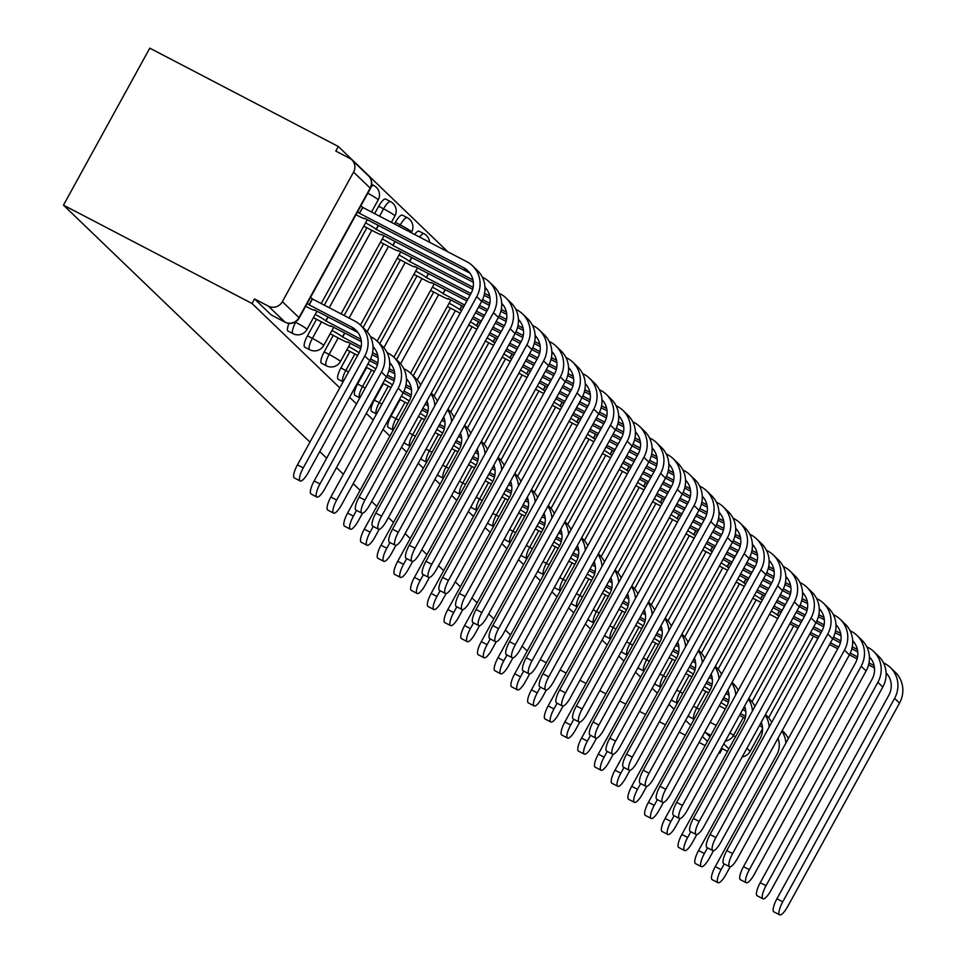 <?xml version="1.0" encoding="UTF-8"?>
<svg xmlns="http://www.w3.org/2000/svg" width="963" height="963" viewBox="0 0 963 963"><rect width="100%" height="100%" fill="white"/><g stroke="black" fill="none" stroke-linecap="round" stroke-linejoin="round"><path stroke-width="1.44" d="M688.557 715.076A10.473 2.865 117.5 0 0 688.99 716.604A10.473 2.865 117.5 0 0 689.183 716.749A10.473 2.865 117.5 0 0 689.4 716.821M671.837 699.006A10.473 2.865 117.5 0 0 672.282 700.534A10.473 2.865 117.5 0 0 672.463 700.679A10.473 2.865 117.5 0 0 672.68 700.751M655.129 682.936A10.473 2.865 117.5 0 0 655.562 684.464A10.473 2.865 117.5 0 0 655.755 684.609A10.473 2.865 117.5 0 0 655.972 684.681M638.409 666.865A10.473 2.865 117.5 0 0 638.854 668.406A10.473 2.865 117.5 0 0 639.035 668.539A10.473 2.865 117.5 0 0 639.251 668.611M621.701 650.795A10.473 2.865 117.5 0 0 622.134 652.336A10.473 2.865 117.5 0 0 622.327 652.469A10.473 2.865 117.5 0 0 622.543 652.541M604.981 634.725A10.473 2.865 117.5 0 0 605.426 636.266A10.473 2.865 117.5 0 0 605.607 636.399A10.473 2.865 117.5 0 0 605.823 636.471M588.273 618.655A10.473 2.865 117.5 0 0 588.706 620.196A10.473 2.865 117.5 0 0 588.899 620.328A10.473 2.865 117.5 0 0 589.115 620.401M571.553 602.585A10.473 2.865 117.5 0 0 571.998 604.126A10.473 2.865 117.5 0 0 572.178 604.258A10.473 2.865 117.5 0 0 572.395 604.331M554.844 586.515A10.473 2.865 117.5 0 0 555.278 588.056A10.473 2.865 117.5 0 0 555.47 588.188A10.473 2.865 117.5 0 0 555.687 588.261M538.124 570.445A10.473 2.865 117.5 0 0 538.57 571.986A10.473 2.865 117.5 0 0 538.75 572.118A10.473 2.865 117.5 0 0 538.967 572.203M521.416 554.375A10.473 2.865 117.5 0 0 521.85 555.916A10.473 2.865 117.5 0 0 522.042 556.048A10.473 2.865 117.5 0 0 522.259 556.133M504.696 538.305A10.473 2.865 117.5 0 0 505.142 539.846A10.473 2.865 117.5 0 0 505.322 539.978A10.473 2.865 117.5 0 0 505.539 540.062M487.988 522.235A10.473 2.865 117.5 0 0 488.422 523.776A10.473 2.865 117.5 0 0 488.614 523.908A10.473 2.865 117.5 0 0 488.831 523.992M471.268 506.177A10.473 2.865 117.5 0 0 471.714 507.706A10.473 2.865 117.5 0 0 471.894 507.85A10.473 2.865 117.5 0 0 472.111 507.922M454.56 490.107A10.473 2.865 117.5 0 0 454.993 491.636A10.473 2.865 117.5 0 0 455.186 491.78A10.473 2.865 117.5 0 0 455.403 491.852M437.852 474.037A10.473 2.865 117.5 0 0 438.285 475.566A10.473 2.865 117.5 0 0 438.466 475.71A10.473 2.865 117.5 0 0 438.683 475.782M421.132 457.967A10.473 2.865 117.5 0 0 421.565 459.507A10.473 2.865 117.5 0 0 421.758 459.64A10.473 2.865 117.5 0 0 421.975 459.712M404.424 441.897A10.473 2.865 117.5 0 0 404.857 443.437A10.473 2.865 117.5 0 0 405.038 443.57A10.473 2.865 117.5 0 0 405.267 443.642M400.114 399.633L391.026 416.148A10.473 2.865 117.5 0 0 388.137 427.367A10.473 2.865 117.5 0 0 388.33 427.5A10.473 2.865 117.5 0 0 388.546 427.572M383.394 383.563L374.318 400.078A10.473 2.865 117.5 0 0 371.429 411.297A10.473 2.865 117.5 0 0 371.61 411.43A10.473 2.865 117.5 0 0 371.838 411.502M366.686 367.493L357.61 384.008A10.473 2.865 117.5 0 0 354.709 395.227A10.473 2.865 117.5 0 0 354.902 395.36A10.473 2.865 117.5 0 0 355.118 395.432M349.966 351.423L340.89 367.938A10.473 2.865 117.5 0 0 338.001 379.157A10.473 2.865 117.5 0 0 338.194 379.29A10.473 2.865 117.5 0 0 338.41 379.362M333.258 335.365L324.182 351.868A10.473 2.865 117.5 0 0 321.293 363.087A10.473 2.865 117.5 0 0 321.473 363.22A10.473 2.865 117.5 0 0 321.69 363.304M316.538 319.295L307.462 335.798A10.473 2.865 117.5 0 0 304.573 347.017A10.473 2.865 117.5 0 0 304.765 347.149A10.473 2.865 117.5 0 0 304.982 347.234M288.996 323.375A10.473 2.865 117.5 0 0 287.865 330.947A10.473 2.865 117.5 0 0 288.045 331.079A10.473 2.865 117.5 0 0 288.262 331.164M447.867 251.825L338.326 146.496L149.783 48.15L63.474 205.143L252.017 303.489L339.783 387.86M719.06 752.512L719.794 753.222L718.928 752.765M705.169 745.591L699.066 742.413M685.319 735.238L679.216 732.049M665.457 724.874L659.366 721.696M645.607 714.522L639.504 711.344M625.757 704.17L619.654 700.98M605.896 693.805L599.805 690.627M586.046 683.453L579.943 680.275M566.184 673.089L560.093 669.911M546.334 662.737L540.231 659.559M349.593 397.298L356.491 403.93M366.313 413.368L373.211 420M383.021 429.438L389.919 436.07M401.499 447.205L406.639 452.141M418.219 463.275L423.347 468.211M434.927 479.345L440.067 484.281M451.647 495.415L456.775 500.351M468.355 511.485L473.483 516.409M485.075 527.543L490.203 532.479M501.783 543.614L506.911 548.549M518.491 559.684L523.631 564.619M535.211 575.754L540.339 580.689M551.919 591.824L557.059 596.759M568.639 607.894L573.767 612.829M585.348 623.964L590.488 628.899M602.068 640.034L607.196 644.969M618.776 656.104L623.916 661.039M635.496 672.174L640.624 677.109M652.204 688.244L657.344 693.179M668.924 704.314L674.052 709.25M685.632 720.384L690.772 725.32M702.352 736.442L707.48 741.378M527.23 651.012L522.102 646.077M510.522 634.942L505.382 630.007M493.802 618.872L488.674 613.937M477.094 602.802L471.954 597.867M460.374 586.732L455.246 581.796M443.666 570.662L438.538 565.726M426.946 554.592L421.818 549.656M410.238 538.522L405.11 533.586M393.53 522.452L388.39 517.516M376.81 506.382L371.682 501.446M360.102 490.311L353.204 483.691M343.382 474.253L336.484 467.621M326.674 458.183L319.776 451.551M309.954 442.113L63.474 205.143M813.482 636.134L768.618 717.748M762.564 728.762L750.129 751.381A10.473 10.051 133.9 0 1 742.208 756.882M719.794 753.222L722.31 748.648L727.534 751.369M353.565 172.112L282.352 301.648L298.963 317.609L370.177 188.086L353.565 172.112A10.473 10.051 -46.1 0 0 349.665 158.305L335.81 151.083L338.326 146.496M285.445 322.328A10.473 2.865 -62.5 0 1 285.18 322.244A10.473 2.865 -62.5 0 1 285 322.099L268.388 306.138L254.533 298.915L252.017 303.489M268.388 306.138A10.473 10.051 -46.1 0 0 282.352 301.648M313.408 317.73L314.889 318.428M363.725 226.197L365.206 226.883M330.116 333.8L331.597 334.498M380.445 242.267L381.926 242.953M346.836 349.87L348.317 350.568M397.153 258.325L398.634 259.023M413.873 274.395L415.354 275.093M430.581 290.465L432.062 291.163M447.301 306.535L448.782 307.233M413.211 375.799L450.431 308.1M396.503 359.729L433.723 292.03M379.783 343.671L417.003 275.96M363.075 327.601L400.295 259.89M344.164 315.515L383.575 243.82M394.493 223.97L395.384 222.345L400.295 224.909A10.473 2.865 -62.5 0 1 407.289 217.686L402.378 215.122A10.473 2.865 117.5 0 0 395.384 222.345M324.314 305.151L366.867 227.75M374.631 213.617L378.676 206.275L383.587 208.839A10.473 2.865 -62.5 0 1 390.569 201.616L385.657 199.052A10.473 2.865 117.5 0 0 378.676 206.275M419.543 237.042A10.473 2.865 -62.5 0 1 423.997 233.744L419.086 231.18A10.473 2.865 117.5 0 0 414.62 234.478M722.31 748.648L721.576 747.938M709.996 736.803L705.71 732.674A10.473 2.865 -62.5 0 1 705.265 731.134M254.533 298.915L271.145 314.877A10.473 2.865 117.5 0 0 271.337 315.009A10.473 2.865 117.5 0 0 271.554 315.094M303.249 467.91A12.05 3.286 117.5 0 0 300.143 480.958A12.05 3.286 117.5 0 0 308.172 472.64L369.696 360.74A26.458 25.363 133.9 0 0 365.471 329.9L360.535 325.157A26.458 25.363 133.9 0 1 364.772 355.997L303.249 467.91L297.435 464.876L358.958 352.976A19.645 18.839 -46.1 0 0 355.816 330.068A19.645 18.839 -46.1 0 0 351.639 327.071L309.039 304.777A10.473 0.807 -151.2 0 0 307.221 303.417M300.143 480.958L294.329 477.925A12.05 3.286 -62.5 0 1 297.435 464.876M309.195 304.922L312.469 298.975L354.914 321.112A26.458 25.363 133.9 0 1 360.535 325.157M310.495 297.471A10.473 0.807 28.8 0 1 312.301 298.819L312.469 298.975M305.656 306.258L307.486 307.221A10.473 0.807 -151.2 0 0 314.528 310.206A10.473 0.807 -151.2 0 0 314.287 309.821L356.575 331.802A19.645 18.839 -46.1 0 1 358.055 332.68M364.905 500.074A12.05 3.286 117.5 0 0 361.799 513.123A12.05 3.286 117.5 0 0 369.828 504.805L481.681 301.359L476.745 296.628L364.905 500.074L359.091 497.04L470.943 293.595A19.645 18.839 -46.1 0 0 467.801 270.699A19.645 18.839 -46.1 0 0 463.624 267.69L359.355 213.232A10.473 0.807 -151.2 0 0 357.55 211.884M361.799 513.123L355.985 510.089A12.05 3.286 -62.5 0 1 359.091 497.04M359.524 213.389L362.786 207.442L466.886 261.743A26.458 25.363 133.9 0 1 472.52 265.788A26.458 25.363 133.9 0 1 476.745 296.628M360.824 205.926A10.473 0.807 28.8 0 1 362.63 207.286L362.786 207.442M355.985 214.725L357.815 215.676A10.473 0.807 -151.2 0 0 364.857 218.673A10.473 0.807 -151.2 0 0 364.604 218.276L468.548 272.433L463.624 267.69M472.52 265.788L477.443 270.519A26.458 25.363 133.9 0 1 481.681 301.359L489.409 305.367M470.04 273.299A19.645 18.839 -46.1 0 0 468.548 272.433M319.957 483.98A12.05 3.286 117.5 0 0 316.851 497.028A12.05 3.286 117.5 0 0 324.892 488.71L386.416 376.81A26.458 25.363 133.9 0 0 382.179 345.97L377.255 341.227A26.458 25.363 133.9 0 1 381.48 372.067L319.957 483.98L314.155 480.946L375.678 369.046A19.645 18.839 -46.1 0 0 372.994 346.596M316.851 497.028L311.049 493.995A12.05 3.286 -62.5 0 1 314.155 480.946M360.981 339.289L325.747 320.848A10.473 0.807 -151.2 0 0 315.226 314.42M325.915 320.992L328.118 316.971M370.358 336.52L371.622 337.182A26.458 25.363 133.9 0 1 377.255 341.227M313.432 317.67L324.206 323.291A10.473 0.807 -151.2 0 0 331.248 326.276A10.473 0.807 -151.2 0 0 330.995 325.891L361.354 341.648M374.776 348.738A19.645 18.839 -46.1 0 0 373.283 347.872L373.03 347.739M336.677 500.05A12.05 3.286 117.5 0 0 333.571 513.098A12.05 3.286 117.5 0 0 341.6 504.781L403.124 392.88A26.458 25.363 133.9 0 0 398.899 362.04L393.963 357.297A26.458 25.363 133.9 0 1 398.201 388.137L336.677 500.05L330.863 497.016L392.386 385.104A19.645 18.839 -46.1 0 0 389.714 362.666M333.571 513.098L327.757 510.065A12.05 3.286 -62.5 0 1 330.863 497.016M361.149 346.728L342.467 336.906A10.473 0.807 -151.2 0 0 331.946 330.478M342.623 337.062L344.838 333.042M387.066 352.59L388.342 353.252A26.458 25.363 133.9 0 1 393.963 357.297M330.153 333.74L340.914 339.361A10.473 0.807 -151.2 0 0 347.956 342.346A10.473 0.807 -151.2 0 0 347.715 341.961L360.716 348.666M391.484 364.808A19.645 18.839 -46.1 0 0 389.991 363.942L389.738 363.809M378.062 357.718L372.139 354.637M377.689 355.359L372.585 352.699M381.613 516.144A12.05 3.286 117.5 0 0 378.507 529.193A12.05 3.286 117.5 0 0 386.548 520.875L498.389 317.429L493.465 312.698L381.613 516.144L375.811 513.11L487.651 309.665A19.645 18.839 -46.1 0 0 484.979 287.227M378.507 529.193L372.705 526.159A12.05 3.286 -62.5 0 1 375.811 513.11M472.965 279.92L376.076 229.302A10.473 0.807 -151.2 0 0 365.555 222.874M376.232 229.459L378.447 225.426M363.761 226.136L374.535 231.746A10.473 0.807 -151.2 0 0 381.565 234.731A10.473 0.807 -151.2 0 0 381.324 234.346L473.327 282.279M486.748 289.369A19.645 18.839 -46.1 0 0 485.268 288.503L485.003 288.37M482.331 277.151L483.607 277.813A26.458 25.363 133.9 0 1 489.228 281.858A26.458 25.363 133.9 0 1 493.465 312.698M489.228 281.858L494.163 286.589A26.458 25.363 133.9 0 1 498.389 317.429L506.117 321.437M398.333 532.202A12.05 3.286 117.5 0 0 395.227 545.263A12.05 3.286 117.5 0 0 403.256 536.945L515.109 333.499L510.173 328.768L398.333 532.202L392.519 529.181L504.371 325.735A19.645 18.839 -46.1 0 0 501.687 303.297M395.227 545.263L389.413 542.229A12.05 3.286 -62.5 0 1 392.519 529.181M473.134 287.347L392.784 245.372A10.473 0.807 -151.2 0 0 382.263 238.944M392.952 245.529L395.167 241.496M380.481 242.207L391.243 247.816A10.473 0.807 -151.2 0 0 398.285 250.801A10.473 0.807 -151.2 0 0 398.032 250.416L472.701 289.297M503.468 305.44A19.645 18.839 -46.1 0 0 501.976 304.573L501.723 304.44M490.047 298.349L484.124 295.256M489.673 295.978L484.558 293.318M499.051 293.221L500.315 293.884A26.458 25.363 133.9 0 1 505.948 297.928A26.458 25.363 133.9 0 1 510.173 328.768M505.948 297.928L510.872 302.659A26.458 25.363 133.9 0 1 515.109 333.499M356.539 510.378L353.385 516.12A12.05 3.286 117.5 0 0 350.279 529.169A12.05 3.286 117.5 0 0 358.32 520.851L362.521 513.207M350.279 529.169L344.477 526.135A12.05 3.286 -62.5 0 1 347.583 513.086L409.106 401.174A19.645 18.839 -46.1 0 0 406.422 378.736M403.786 368.66L405.05 369.323A26.458 25.363 133.9 0 1 410.683 373.367A26.458 25.363 133.9 0 1 418.183 389.57M346.861 349.81L357.61 355.419M408.204 380.879A19.645 18.839 -46.1 0 0 406.711 380.012L406.458 379.879M394.782 373.788L388.859 370.707M377.424 364.736L369.708 360.716M394.409 371.429L389.293 368.757M377.869 362.798L370.574 358.994M359.03 352.843A10.473 0.807 -151.2 0 0 348.654 346.548M410.683 373.367L415.607 378.11A26.458 25.363 133.9 0 1 420.662 385.056M373.259 526.448L370.105 532.178A12.05 3.286 117.5 0 0 366.999 545.239A12.05 3.286 117.5 0 0 375.028 536.921L379.229 529.277M366.999 545.239L361.185 542.205A12.05 3.286 -62.5 0 1 364.291 529.156L425.815 417.244A19.645 18.839 -46.1 0 0 426.994 400.825M366.133 367.216L374.33 371.489M411.49 389.859L405.567 386.765M394.144 380.806L386.428 376.786M411.117 387.499L406.013 384.827M394.577 378.868L387.282 375.064M375.739 368.913A10.473 0.807 -151.2 0 0 367.902 363.99M431.231 393.121L432.327 394.18A26.458 25.363 133.9 0 1 437.371 401.126M430.918 393.698A26.458 25.363 133.9 0 1 434.891 405.64M389.967 542.518L386.813 548.248A12.05 3.286 117.5 0 0 383.707 561.309A12.05 3.286 117.5 0 0 391.748 552.991L395.949 545.347M383.707 561.309L377.905 558.275A12.05 3.286 -62.5 0 1 381.011 545.227L442.523 433.314A19.645 18.839 -46.1 0 0 443.714 416.895M382.853 383.286L391.038 387.559M428.21 405.929L425.092 404.304M410.852 396.876L403.136 392.856M427.837 403.569L426.007 402.618M411.297 394.938L404.003 391.134M392.459 384.983A10.473 0.807 -151.2 0 0 384.622 380.06M447.939 409.191L449.035 410.25A26.458 25.363 133.9 0 1 454.079 417.196M447.626 409.769A26.458 25.363 133.9 0 1 451.611 421.71M415.041 548.272A12.05 3.286 117.5 0 0 411.935 561.333A12.05 3.286 117.5 0 0 419.976 553.015L531.817 349.569L526.893 344.826L415.041 548.272L409.239 545.251L521.079 341.805A19.645 18.839 -46.1 0 0 518.407 319.367M411.935 561.333L406.133 558.299A12.05 3.286 -62.5 0 1 409.239 545.251M470.955 293.571L409.504 261.442A10.473 0.807 -151.2 0 0 398.983 255.014M409.66 261.599L411.875 257.566M397.189 258.277L407.963 263.886A10.473 0.807 -151.2 0 0 414.993 266.871A10.473 0.807 -151.2 0 0 414.752 266.486L470.028 295.256M520.176 321.51A19.645 18.839 -46.1 0 0 518.696 320.643L518.431 320.498M506.755 314.42L500.844 311.326M506.394 312.048L501.278 309.388M489.842 303.417L482.559 299.625M515.759 309.279L517.035 309.954A26.458 25.363 133.9 0 1 522.656 313.998A26.458 25.363 133.9 0 1 526.893 344.826M522.656 313.998L527.592 318.729A26.458 25.363 133.9 0 1 531.817 349.569L539.545 353.565M431.761 564.342A12.05 3.286 117.5 0 0 428.655 577.403A12.05 3.286 117.5 0 0 436.684 569.085L548.537 365.639L543.601 360.896L431.761 564.342L425.947 561.321L537.799 357.875A19.645 18.839 -46.1 0 0 535.115 335.437M428.655 577.403L422.841 574.369A12.05 3.286 -62.5 0 1 425.947 561.321M467.813 299.276L426.212 277.513A10.473 0.807 -151.2 0 0 415.691 271.084M426.38 277.669L428.595 273.636M413.909 274.335L424.671 279.956A10.473 0.807 -151.2 0 0 431.713 282.941A10.473 0.807 -151.2 0 0 431.46 282.556L466.886 300.962M536.897 337.58A19.645 18.839 -46.1 0 0 535.404 336.701L535.151 336.569M523.475 330.478L517.552 327.396M486.736 311.326L478.551 307.053M523.102 328.118L517.986 325.458M506.562 319.487L499.267 315.683M487.663 309.641L479.478 305.367M532.479 325.35L533.743 326.024A26.458 25.363 133.9 0 1 539.376 330.056A26.458 25.363 133.9 0 1 543.601 360.896M539.376 330.056L544.3 334.799A26.458 25.363 133.9 0 1 548.537 365.639L556.265 369.636M448.469 580.412A12.05 3.286 117.5 0 0 445.363 593.461A12.05 3.286 117.5 0 0 453.404 585.155L565.245 381.709L560.322 376.966L448.469 580.412L442.667 577.391L554.507 373.945A19.645 18.839 -46.1 0 0 551.835 351.507M445.363 593.461L439.561 590.439A12.05 3.286 -62.5 0 1 442.667 577.391M464.672 304.994L442.932 293.583A10.473 0.807 -151.2 0 0 432.411 287.155M443.088 293.739L445.303 289.707M430.617 290.405L441.379 296.026A10.473 0.807 -151.2 0 0 448.421 299.012A10.473 0.807 -151.2 0 0 448.18 298.626L463.745 306.679M553.605 353.65A19.645 18.839 -46.1 0 0 552.124 352.771L551.859 352.639M540.183 346.548L534.272 343.466M522.837 337.495L515.121 333.475M503.456 327.396L495.259 323.123M483.607 317.032L475.409 312.758M539.822 344.188L534.706 341.528M523.27 335.557L515.987 331.754M504.383 325.711L496.186 321.437M484.533 315.346L476.336 311.073M549.187 341.42L550.463 342.082A26.458 25.363 133.9 0 1 556.084 346.126A26.458 25.363 133.9 0 1 560.322 376.966M556.084 346.126L561.02 350.869A26.458 25.363 133.9 0 1 565.245 381.709M406.687 558.588L403.533 564.318A12.05 3.286 117.5 0 0 400.427 577.379A12.05 3.286 117.5 0 0 408.456 569.061L412.658 561.417M400.427 577.379L394.613 574.345A12.05 3.286 -62.5 0 1 397.719 561.297L459.243 449.384A19.645 18.839 -46.1 0 0 460.422 432.965M399.561 399.356L407.758 403.629M444.918 421.999L441.8 420.374M427.572 412.946L421.95 410.009M444.545 419.639L442.727 418.688M428.005 411.008L422.877 408.324M409.167 401.053A10.473 0.807 -151.2 0 0 401.33 396.13M464.66 425.261L465.755 426.32A26.458 25.363 133.9 0 1 470.799 433.266M464.347 425.827A26.458 25.363 133.9 0 1 468.319 437.768M465.189 596.482A12.05 3.286 117.5 0 0 462.084 609.531A12.05 3.286 117.5 0 0 470.113 601.225L581.965 397.779L577.03 393.036L465.189 596.482L459.375 593.449L571.228 390.015A19.645 18.839 -46.1 0 0 568.543 367.565M462.084 609.531L456.269 606.509A12.05 3.286 -62.5 0 1 459.375 593.449M461.53 310.712L459.64 309.653A10.473 0.807 -151.2 0 0 449.119 303.225M459.808 309.809L462.011 305.777M447.326 306.475L458.099 312.096A10.473 0.807 -151.2 0 0 460.182 313.156M570.325 369.708A19.645 18.839 -46.1 0 0 568.832 368.841L568.579 368.709M556.903 362.618L550.98 359.536M520.164 343.466L511.979 339.193M500.315 333.102L492.129 328.828M480.465 322.749L472.267 318.476M556.53 360.258L551.414 357.598M539.99 351.627L532.695 347.824M521.091 341.781L512.906 337.507M501.242 331.416L493.056 327.143M481.392 321.064L473.194 316.791M565.907 357.49L567.171 358.152A26.458 25.363 133.9 0 1 572.804 362.196A26.458 25.363 133.9 0 1 577.03 393.036M572.804 362.196L577.728 366.939A26.458 25.363 133.9 0 1 581.965 397.779L589.693 401.776M423.395 574.658L420.241 580.388A12.05 3.286 117.5 0 0 417.135 593.449A12.05 3.286 117.5 0 0 425.177 585.131L429.378 577.487M417.135 593.449L411.321 590.415A12.05 3.286 -62.5 0 1 414.439 577.367L475.951 465.454A19.645 18.839 -46.1 0 0 477.142 449.035M418.375 416.51L424.466 419.699M461.638 438.069L458.508 436.444M444.28 429.017L438.659 426.079M461.265 435.709L459.435 434.758M444.713 427.078L439.585 424.394M425.887 417.123A10.473 0.807 -151.2 0 0 420.097 413.368M481.368 441.331L482.463 442.378A26.458 25.363 133.9 0 1 487.507 449.336M481.055 441.897A26.458 25.363 133.9 0 1 485.039 453.838M481.897 612.552A12.05 3.286 117.5 0 0 478.792 625.601A12.05 3.286 117.5 0 0 486.833 617.295L598.673 413.849L593.75 409.106L481.897 612.552L476.095 609.519L587.936 406.073A19.645 18.839 -46.1 0 0 585.263 383.635M478.792 625.601L472.989 622.58A12.05 3.286 -62.5 0 1 476.095 609.519M478.25 326.77L476.36 325.723A10.473 0.807 -151.2 0 0 470.426 321.835M476.516 325.867L478.731 321.847M468.692 324.976L474.807 328.166A10.473 0.807 -151.2 0 0 476.902 329.226M587.033 385.778A19.645 18.839 -46.1 0 0 585.552 384.911L585.287 384.779M573.611 378.688L567.689 375.606M536.885 359.524L528.687 355.263M517.035 349.172L508.837 344.898M497.173 338.82L488.987 334.546M573.25 376.328L568.134 373.668M556.698 367.697L549.416 363.894M537.811 357.851L529.614 353.577M517.95 347.487L509.764 343.213M498.1 337.134L489.914 332.861M582.615 373.56L583.891 374.222A26.458 25.363 133.9 0 1 589.512 378.266A26.458 25.363 133.9 0 1 593.75 409.106M589.512 378.266L594.448 383.009A26.458 25.363 133.9 0 1 598.673 413.849L606.401 417.846M440.115 590.728L436.961 596.458A12.05 3.286 117.5 0 0 433.844 609.507A12.05 3.286 117.5 0 0 441.885 601.201L446.086 593.545M433.844 609.507L428.041 606.485A12.05 3.286 -62.5 0 1 431.147 593.425L492.671 481.524A19.645 18.839 -46.1 0 0 493.85 465.105M435.083 432.58L441.186 435.758M478.346 454.139L475.228 452.514M461 445.087L455.379 442.149M477.973 451.779L476.155 450.828M461.433 443.149L456.293 440.464M442.595 433.194A10.473 0.807 -151.2 0 0 436.817 429.438M498.088 457.401L499.183 458.448A26.458 25.363 133.9 0 1 504.227 465.406M497.775 457.967A26.458 25.363 133.9 0 1 501.747 469.908M498.617 628.622A12.05 3.286 117.5 0 0 495.512 641.671A12.05 3.286 117.5 0 0 503.541 633.365L615.393 429.919L610.458 425.177L498.617 628.622L492.803 625.589L604.656 422.143A19.645 18.839 -46.1 0 0 601.971 399.705M495.512 641.671L489.698 638.65A12.05 3.286 -62.5 0 1 492.803 625.589M494.958 342.84L493.068 341.793A10.473 0.807 -151.2 0 0 487.134 337.905M493.225 341.937L495.439 337.917M485.412 341.046L491.527 344.236A10.473 0.807 -151.2 0 0 493.61 345.296M603.753 401.848A19.645 18.839 -46.1 0 0 602.26 400.981L602.007 400.849M590.331 394.758L584.409 391.676M572.973 385.706L565.257 381.685M553.593 375.594L545.407 371.321M533.743 365.242L525.557 360.969M513.893 354.89L505.695 350.616M589.958 392.398L584.842 389.726M573.418 383.768L566.124 379.964M554.519 373.909L546.334 369.636M534.67 363.557L526.472 359.283M514.82 353.204L506.622 348.931M599.335 389.63L600.599 390.292A26.458 25.363 133.9 0 1 606.233 394.336A26.458 25.363 133.9 0 1 610.458 425.177M606.233 394.336L611.156 399.079A26.458 25.363 133.9 0 1 615.393 429.919L623.121 433.916M456.823 606.798L453.669 612.528A12.05 3.286 117.5 0 0 450.564 625.577A12.05 3.286 117.5 0 0 458.605 617.271L462.806 609.615M450.564 625.577L444.75 622.555A12.05 3.286 -62.5 0 1 447.867 609.495L509.379 497.594A19.645 18.839 -46.1 0 0 510.571 481.163M451.803 448.65L457.894 451.828M495.066 470.209L491.937 468.572M477.708 461.157L472.087 458.219M494.693 467.849L492.863 466.899M478.142 459.219L473.014 456.534M459.315 449.264A10.473 0.807 -151.2 0 0 453.525 445.508M514.796 473.471L515.891 474.518A26.458 25.363 133.9 0 1 520.935 481.476M514.483 474.037A26.458 25.363 133.9 0 1 518.467 485.978M515.325 644.692A12.05 3.286 117.5 0 0 512.22 657.741A12.05 3.286 117.5 0 0 520.261 649.435L632.101 445.989L627.178 441.247L515.325 644.692L509.523 641.659L621.364 438.213A19.645 18.839 -46.1 0 0 618.691 415.775M512.22 657.741L506.406 654.708A12.05 3.286 -62.5 0 1 509.523 641.659M511.678 358.91L509.788 357.851A10.473 0.807 -151.2 0 0 503.854 353.963M509.945 358.007L512.16 353.987M502.12 357.117L508.235 360.306A10.473 0.807 -151.2 0 0 510.33 361.366M620.461 417.918A19.645 18.839 -46.1 0 0 618.968 417.051L618.715 416.919M607.039 410.828L601.117 407.734M570.313 391.664L562.115 387.391M550.463 381.312L542.265 377.039M530.601 370.96L522.415 366.686M606.666 408.468L601.562 405.796M590.126 399.838L582.844 396.034M571.24 389.979L563.042 385.706M551.378 379.627L543.192 375.353M531.528 369.274L523.342 365.001M616.043 405.7L617.319 406.362A26.458 25.363 133.9 0 1 622.941 410.407A26.458 25.363 133.9 0 1 627.178 441.247M622.941 410.407L627.876 415.149A26.458 25.363 133.9 0 1 632.101 445.989M473.543 622.868L470.389 628.598A12.05 3.286 117.5 0 0 467.272 641.647A12.05 3.286 117.5 0 0 475.313 633.341L479.514 625.685M467.272 641.647L461.47 638.625A12.05 3.286 -62.5 0 1 464.575 625.565L526.099 513.664A19.645 18.839 -46.1 0 0 527.279 497.233M468.512 464.72L474.615 467.898M511.774 486.279L508.657 484.642M494.428 477.227L488.807 474.29M511.401 483.908L509.583 482.957M494.862 475.289L489.722 472.604M476.023 465.334A10.473 0.807 -151.2 0 0 470.245 461.578M531.516 489.541L532.611 490.588A26.458 25.363 133.9 0 1 537.655 497.546M531.203 490.107A26.458 25.363 133.9 0 1 535.175 502.048M490.251 638.938L487.097 644.668A12.05 3.286 117.5 0 0 483.992 657.717A12.05 3.286 117.5 0 0 492.033 649.411L496.234 641.755M483.992 657.717L478.178 654.696A12.05 3.286 -62.5 0 1 481.295 641.635L542.807 529.734A19.645 18.839 -46.1 0 0 543.999 513.303M485.232 480.79L491.323 483.968M528.494 502.349L525.365 500.712M511.136 493.297L505.515 490.36M528.121 499.978L526.292 499.027M511.57 491.347L506.442 488.674M492.743 481.404A10.473 0.807 -151.2 0 0 486.953 477.648M548.224 505.611L549.319 506.658A26.458 25.363 133.9 0 1 554.363 513.616M547.911 506.177A26.458 25.363 133.9 0 1 551.895 518.118M506.959 654.996L503.818 660.738A12.05 3.286 117.5 0 0 500.7 673.787A12.05 3.286 117.5 0 0 508.741 665.481L512.942 657.825M500.7 673.787L494.898 670.754A12.05 3.286 -62.5 0 1 498.003 657.705L559.527 545.804A19.645 18.839 -46.1 0 0 560.707 529.373M501.94 496.86L508.043 500.038M545.202 518.407L542.085 516.782M527.856 509.367L522.223 506.43M544.829 516.048L543.012 515.097M528.29 507.417L523.15 504.744M509.451 497.462A10.473 0.807 -151.2 0 0 503.673 493.718M564.944 521.681L566.039 522.728A26.458 25.363 133.9 0 1 571.083 529.686M564.631 522.247A26.458 25.363 133.9 0 1 568.603 534.188M523.679 671.067L520.526 676.808A12.05 3.286 117.5 0 0 517.42 689.857A12.05 3.286 117.5 0 0 525.449 681.539L529.662 673.895M517.42 689.857L511.606 686.824A12.05 3.286 -62.5 0 1 514.724 673.775L576.235 561.874A19.645 18.839 -46.1 0 0 577.427 545.443M518.66 512.93L524.751 516.108M561.923 534.477L558.793 532.852M544.564 525.425L538.943 522.5M561.549 532.118L559.72 531.167M544.998 523.487L539.87 520.814M526.171 513.532A10.473 0.807 -151.2 0 0 520.381 509.788M581.652 537.751L582.747 538.799A26.458 25.363 133.9 0 1 587.791 545.756M581.339 538.317A26.458 25.363 133.9 0 1 585.323 550.258M540.387 687.137L537.246 692.879A12.05 3.286 117.5 0 0 534.128 705.927A12.05 3.286 117.5 0 0 542.169 697.609L546.37 689.965M534.128 705.927L528.326 702.894A12.05 3.286 -62.5 0 1 531.432 689.845L592.955 577.944A19.645 18.839 -46.1 0 0 594.135 561.513M535.368 529L541.471 532.178M578.631 550.547L575.513 548.922M561.285 541.495L555.651 538.57M578.257 548.188L576.44 547.237M561.718 539.557L556.578 536.885M542.879 529.602A10.473 0.807 -151.2 0 0 537.101 525.858M598.372 553.821L599.455 554.869A26.458 25.363 133.9 0 1 604.511 561.826M598.059 554.387A26.458 25.363 133.9 0 1 602.031 566.328M557.108 703.207L553.954 708.949A12.05 3.286 117.5 0 0 550.848 721.997A12.05 3.286 117.5 0 0 558.877 713.679L563.09 706.035M550.848 721.997L545.034 718.964A12.05 3.286 -62.5 0 1 548.14 705.915L609.663 594.015A19.645 18.839 -46.1 0 0 610.855 577.583M552.088 545.07L558.179 548.248M595.351 566.617L592.221 564.992M577.993 557.565L572.371 554.64M594.978 564.258L593.148 563.307M578.426 555.627L573.298 552.955M559.599 545.672A10.473 0.807 -151.2 0 0 553.809 541.928M615.08 569.891L616.176 570.939A26.458 25.363 133.9 0 1 621.219 577.884M614.767 570.457A26.458 25.363 133.9 0 1 618.74 582.398M532.045 660.762A12.05 3.286 117.5 0 0 528.928 673.811A12.05 3.286 117.5 0 0 536.969 665.505L648.809 462.059L643.886 457.317L532.045 660.762L526.231 657.729L638.084 454.283A19.645 18.839 -46.1 0 0 635.399 431.845M528.928 673.811L523.126 670.778A12.05 3.286 -62.5 0 1 526.231 657.729M528.386 374.98L526.496 373.921A10.473 0.807 -151.2 0 0 520.562 370.033M526.653 374.077L528.868 370.057M518.84 373.187L524.955 376.377A10.473 0.807 -151.2 0 0 527.038 377.436M637.181 433.988A19.645 18.839 -46.1 0 0 635.688 433.121L635.436 432.989M623.759 426.898L617.837 423.804M587.021 407.734L578.835 403.461M567.171 397.382L558.973 393.109M547.321 387.03L539.124 382.756M623.386 424.539L618.27 421.866M606.846 415.908L599.552 412.104M587.948 406.049L579.762 401.776M568.098 395.697L559.9 391.423M548.248 385.344L540.05 381.071M632.763 421.77L634.027 422.432A26.458 25.363 133.9 0 1 639.661 426.477A26.458 25.363 133.9 0 1 643.886 457.317M639.661 426.477L644.584 431.219A26.458 25.363 133.9 0 1 648.809 462.059M548.754 676.833A12.05 3.286 117.5 0 0 545.648 689.881A12.05 3.286 117.5 0 0 553.689 681.563L665.529 478.13L660.606 473.387L548.754 676.833L542.951 673.799L654.792 470.353A19.645 18.839 -46.1 0 0 652.12 447.915M545.648 689.881L539.834 686.848A12.05 3.286 -62.5 0 1 542.951 673.799M545.106 391.05L543.216 389.991A10.473 0.807 -151.2 0 0 537.282 386.103M543.373 390.147L545.588 386.127M535.548 389.257L541.663 392.447A10.473 0.807 -151.2 0 0 543.758 393.506M653.889 450.058A19.645 18.839 -46.1 0 0 652.396 449.191L652.144 449.059M640.467 442.968L634.545 439.874M603.741 423.804L595.543 419.531M583.879 413.452L575.693 409.179M564.029 403.088L555.844 398.814M640.094 440.609L634.99 437.936M623.555 431.978L616.26 428.174M604.668 422.119L596.47 417.846M584.806 411.767L576.62 407.493M564.956 401.415L556.77 397.141M649.471 437.84L650.747 438.502A26.458 25.363 133.9 0 1 656.369 442.547A26.458 25.363 133.9 0 1 660.606 473.387M656.369 442.547L661.304 447.289A26.458 25.363 133.9 0 1 665.529 478.13M565.474 692.903A12.05 3.286 117.5 0 0 562.356 705.951A12.05 3.286 117.5 0 0 570.397 697.633L682.237 494.188L677.314 489.457L565.474 692.903L559.659 689.869L671.5 486.423A19.645 18.839 -46.1 0 0 668.828 463.985M562.356 705.951L556.554 702.918A12.05 3.286 -62.5 0 1 559.659 689.869M561.814 407.12L559.924 406.061A10.473 0.807 -151.2 0 0 553.99 402.173M560.081 406.217L562.296 402.185M552.268 405.315L558.384 408.505A10.473 0.807 -151.2 0 0 560.466 409.576M670.609 466.128A19.645 18.839 -46.1 0 0 669.116 465.261L668.864 465.129M657.187 459.038L651.265 455.944M639.829 449.986L632.113 445.953M620.449 439.874L612.263 435.601M600.599 429.522L592.401 425.249M580.749 419.158L572.552 414.884M656.814 456.679L651.698 454.006M640.275 448.048L632.98 444.244M621.376 438.189L613.19 433.916M601.526 427.837L593.328 423.564M581.676 417.473L573.479 413.199M666.179 453.91L667.455 454.572A26.458 25.363 133.9 0 1 673.089 458.617A26.458 25.363 133.9 0 1 677.314 489.457M673.089 458.617L678.012 463.347A26.458 25.363 133.9 0 1 682.237 494.188M582.182 708.973A12.05 3.286 117.5 0 0 579.076 722.021A12.05 3.286 117.5 0 0 587.117 713.703L698.957 510.258L694.022 505.527L582.182 708.973L576.38 705.939L688.22 502.493A19.645 18.839 -46.1 0 0 685.548 480.056M579.076 722.021L573.262 718.988A12.05 3.286 -62.5 0 1 576.38 705.939M578.534 423.19L576.632 422.131A10.473 0.807 -151.2 0 0 570.71 418.243M576.801 422.288L579.016 418.255M568.977 421.385L575.092 424.575A10.473 0.807 -151.2 0 0 577.186 425.646M687.317 482.198A19.645 18.839 -46.1 0 0 685.825 481.331L685.572 481.199M673.895 475.108L667.973 472.014M656.549 466.056L648.833 462.023M637.169 455.944L628.971 451.671M617.307 445.592L609.122 441.319M597.457 435.228L589.272 430.955M673.522 472.749L668.418 470.076M656.983 464.118L649.688 460.314M638.096 454.259L629.898 449.986M618.234 443.907L610.048 439.634M598.384 433.543L590.187 429.269M682.899 469.98L684.175 470.642A26.458 25.363 133.9 0 1 689.797 474.687A26.458 25.363 133.9 0 1 694.022 505.527M689.797 474.687L694.732 479.418A26.458 25.363 133.9 0 1 698.957 510.258M598.902 725.043A12.05 3.286 117.5 0 0 595.784 738.091A12.05 3.286 117.5 0 0 603.825 729.773L715.665 526.328L710.742 521.597L598.902 725.043L593.088 722.009L704.928 518.563A19.645 18.839 -46.1 0 0 702.256 496.126M595.784 738.091L589.982 735.058A12.05 3.286 -62.5 0 1 593.088 722.009M595.242 439.26L593.352 438.201A10.473 0.807 -151.2 0 0 587.418 434.313M593.509 438.358L595.724 434.325M585.697 437.455L591.812 440.645A10.473 0.807 -151.2 0 0 593.894 441.704M704.037 498.268A19.645 18.839 -46.1 0 0 702.545 497.402L702.292 497.269M690.615 491.178L684.693 488.085M673.257 482.126L665.541 478.093M653.877 472.014L645.692 467.741M634.027 461.662L625.83 457.389M614.177 451.298L605.98 447.025M690.242 488.819L685.126 486.146M673.691 480.188L666.408 476.384M654.804 470.329L646.618 466.056M634.954 459.977L626.757 455.704M615.092 449.613L606.907 445.339M699.607 486.05L700.883 486.712A26.458 25.363 133.9 0 1 706.517 490.757A26.458 25.363 133.9 0 1 710.742 521.597M706.517 490.757L711.44 495.488A26.458 25.363 133.9 0 1 715.665 526.328M615.61 741.113A12.05 3.286 117.5 0 0 612.504 754.161A12.05 3.286 117.5 0 0 620.533 745.844L732.386 542.398L727.45 537.667L615.61 741.113L609.808 738.079L721.648 534.634A19.645 18.839 -46.1 0 0 718.976 512.196M612.504 754.161L606.69 751.128A12.05 3.286 -62.5 0 1 609.808 738.079M611.962 455.33L610.061 454.271A10.473 0.807 -151.2 0 0 604.138 450.383M610.229 454.428L612.444 450.395M602.405 453.525L608.52 456.715A10.473 0.807 -151.2 0 0 610.614 457.774M720.745 514.338A19.645 18.839 -46.1 0 0 719.253 513.472L719 513.339M707.324 507.248L701.401 504.155M689.977 498.196L682.261 494.163M670.597 488.085L662.4 483.811M650.735 477.732L642.55 473.459M630.885 467.368L622.7 463.095M706.95 504.877L701.846 502.217M690.411 496.258L683.116 492.454M671.524 486.399L663.326 482.126M651.662 476.047L643.477 471.774M631.812 465.683L623.615 461.409M716.328 502.12L717.604 502.782A26.458 25.363 133.9 0 1 723.225 506.827A26.458 25.363 133.9 0 1 727.45 537.667M723.225 506.827L728.16 511.558A26.458 25.363 133.9 0 1 732.386 542.398M573.816 719.277L570.662 725.019A12.05 3.286 117.5 0 0 567.556 738.067A12.05 3.286 117.5 0 0 575.597 729.749L579.798 722.106M567.556 738.067L561.754 735.034A12.05 3.286 -62.5 0 1 564.86 721.985L626.383 610.073A19.645 18.839 -46.1 0 0 627.563 593.653M568.796 561.14L574.899 564.318M612.059 582.687L608.941 581.062M594.713 573.635L589.079 570.71M611.686 580.328L609.868 579.377M595.146 571.697L590.006 569.025M576.307 561.742A10.473 0.807 -151.2 0 0 570.529 557.986M631.8 585.949L632.884 587.009A26.458 25.363 133.9 0 1 637.939 593.954M631.487 586.527A26.458 25.363 133.9 0 1 635.46 598.468M632.33 757.171A12.05 3.286 117.5 0 0 629.212 770.231A12.05 3.286 117.5 0 0 637.253 761.914L749.094 558.468L744.17 553.737L632.33 757.171L626.516 754.149L738.356 550.704A19.645 18.839 -46.1 0 0 735.684 528.266M629.212 770.231L623.41 767.198A12.05 3.286 -62.5 0 1 626.516 754.149M628.67 471.401L626.781 470.341A10.473 0.807 -151.2 0 0 620.846 466.453M626.937 470.498L629.152 466.465M619.125 469.595L625.24 472.785A10.473 0.807 -151.2 0 0 627.322 473.844M737.453 530.408A19.645 18.839 -46.1 0 0 735.973 529.542L735.72 529.409M724.044 523.318L718.121 520.225M706.686 514.266L698.969 510.234M687.305 504.155L679.12 499.881M667.455 493.79L659.258 489.517M647.593 483.438L639.408 479.165M723.67 520.947L718.554 518.287M707.119 512.316L699.836 508.524M688.232 502.469L680.047 498.196M668.382 492.117L660.185 487.844M648.52 481.753L640.335 477.479M733.036 518.178L734.312 518.852A26.458 25.363 133.9 0 1 739.945 522.897A26.458 25.363 133.9 0 1 744.17 553.737M739.945 522.897L744.868 527.628A26.458 25.363 133.9 0 1 749.094 558.468M590.536 735.347L587.382 741.089A12.05 3.286 117.5 0 0 584.276 754.137A12.05 3.286 117.5 0 0 592.305 745.819L596.518 738.176M584.276 754.137L578.462 751.104A12.05 3.286 -62.5 0 1 581.568 738.055L643.091 626.143A19.645 18.839 -46.1 0 0 644.283 609.723M585.516 577.21L591.607 580.388M628.767 598.757L625.649 597.132M611.421 589.705L605.799 586.768M628.406 596.398L626.576 595.447M611.854 587.767L606.726 585.095M593.027 577.812A10.473 0.807 -151.2 0 0 587.237 574.056M648.508 602.019L649.604 603.079A26.458 25.363 133.9 0 1 654.647 610.024M648.195 602.597A26.458 25.363 133.9 0 1 652.168 614.538M649.038 773.241A12.05 3.286 117.5 0 0 645.932 786.302A12.05 3.286 117.5 0 0 653.961 777.984L765.814 574.538L760.878 569.795L649.038 773.241L643.236 770.219L755.076 566.774A19.645 18.839 -46.1 0 0 752.404 544.336M645.932 786.302L640.118 783.268A12.05 3.286 -62.5 0 1 643.236 770.219M645.391 487.471L643.489 486.411A10.473 0.807 -151.2 0 0 637.566 482.523M643.657 486.568L645.872 482.535M635.833 485.665L641.948 488.855A10.473 0.807 -151.2 0 0 644.042 489.914M754.173 546.478A19.645 18.839 -46.1 0 0 752.681 545.6L752.428 545.467M740.752 539.376L734.829 536.295M723.406 530.336L715.69 526.304M704.025 520.225L695.828 515.951M684.163 509.86L675.978 505.587M664.314 499.508L656.116 495.235M740.378 537.017L735.275 534.357M723.839 528.386L716.544 524.594M704.952 518.539L696.755 514.266M685.09 508.175L676.905 503.902M665.24 497.823L657.043 493.55M749.756 534.248L751.032 534.922A26.458 25.363 133.9 0 1 756.653 538.955A26.458 25.363 133.9 0 1 760.878 569.795M756.653 538.955L761.589 543.698A26.458 25.363 133.9 0 1 765.814 574.538M607.244 751.417L604.09 757.147A12.05 3.286 117.5 0 0 600.984 770.207A12.05 3.286 117.5 0 0 609.025 761.889L613.226 754.246M600.984 770.207L595.182 767.174A12.05 3.286 -62.5 0 1 598.288 754.125L659.811 642.213A19.645 18.839 -46.1 0 0 660.991 625.794M602.224 593.268L608.327 596.458M645.487 614.827L642.369 613.202M628.141 605.775L622.507 602.838M645.114 612.468L643.296 611.517M628.574 603.837L623.434 601.153M609.735 593.882A10.473 0.807 -151.2 0 0 603.957 590.126M665.228 618.09L666.312 619.149A26.458 25.363 133.9 0 1 671.367 626.094M664.915 618.667A26.458 25.363 133.9 0 1 668.888 630.609M665.758 789.311A12.05 3.286 117.5 0 0 662.64 802.372A12.05 3.286 117.5 0 0 670.681 794.054L782.522 590.608L777.598 585.865L665.758 789.311L659.944 786.29L771.784 582.844A19.645 18.839 -46.1 0 0 769.112 560.406M662.64 802.372L656.838 799.338A12.05 3.286 -62.5 0 1 659.944 786.29M662.099 503.541L660.209 502.481A10.473 0.807 -151.2 0 0 654.274 498.593M660.365 502.638L662.58 498.605M652.553 501.735L658.668 504.925A10.473 0.807 -151.2 0 0 660.75 505.984M770.882 562.548A19.645 18.839 -46.1 0 0 769.401 561.67L769.148 561.537M757.472 555.446L751.549 552.365M740.114 546.394L732.398 542.374M720.733 536.295L712.548 532.021M700.883 525.93L692.686 521.657M681.022 515.578L672.836 511.305M757.099 553.087L751.983 550.427M740.547 544.456L733.264 540.652M721.66 534.609L713.475 530.336M701.81 524.245L693.613 519.972M681.948 513.893L673.763 509.62M766.464 550.318L767.74 550.98A26.458 25.363 133.9 0 1 773.373 555.025A26.458 25.363 133.9 0 1 777.598 585.865M773.373 555.025L778.297 559.768A26.458 25.363 133.9 0 1 782.522 590.608M623.964 767.487L620.81 773.217A12.05 3.286 117.5 0 0 617.704 786.277A12.05 3.286 117.5 0 0 625.733 777.96L629.946 770.316M617.704 786.277L611.89 783.244A12.05 3.286 -62.5 0 1 614.996 770.195L676.52 658.283A19.645 18.839 -46.1 0 0 677.699 641.864M618.944 609.338L625.035 612.528M662.195 630.897L659.077 629.272M644.849 621.845L639.227 618.908M661.834 628.538L660.004 627.587M645.282 619.907L640.154 617.223M626.444 609.952A10.473 0.807 -151.2 0 0 620.666 606.196M681.936 634.16L683.032 635.219A26.458 25.363 133.9 0 1 688.076 642.165M681.623 634.737A26.458 25.363 133.9 0 1 685.596 646.679M682.466 805.381A12.05 3.286 117.5 0 0 679.36 818.43A12.05 3.286 117.5 0 0 687.389 810.124L799.242 606.678L794.306 601.935L682.466 805.381L676.652 802.36L788.504 598.914A19.645 18.839 -46.1 0 0 785.82 576.464M679.36 818.43L673.546 815.408A12.05 3.286 -62.5 0 1 676.652 802.36M678.807 519.611L676.917 518.551A10.473 0.807 -151.2 0 0 670.994 514.663M677.085 518.708L679.3 514.675M669.261 517.805L675.376 520.995A10.473 0.807 -151.2 0 0 677.471 522.054M787.602 578.607A19.645 18.839 -46.1 0 0 786.109 577.74L785.856 577.607M774.18 571.516L768.257 568.435M756.834 562.464L749.118 558.444M737.453 552.365L729.256 548.091M717.591 542L709.406 537.727M697.742 531.648L689.544 527.375M773.807 569.157L768.703 566.497M757.267 560.526L749.972 556.722M738.38 550.68L730.183 546.406M718.518 540.315L710.333 536.042M698.669 529.963L690.471 525.69M783.184 566.388L784.46 567.051A26.458 25.363 133.9 0 1 790.081 571.095A26.458 25.363 133.9 0 1 794.306 601.935M790.081 571.095L795.017 575.838A26.458 25.363 133.9 0 1 799.242 606.678M640.672 783.557L637.518 789.287A12.05 3.286 117.5 0 0 634.412 802.348A12.05 3.286 117.5 0 0 642.453 794.03L646.655 786.386M634.412 802.348L628.61 799.314A12.05 3.286 -62.5 0 1 631.716 786.265L693.24 674.353A19.645 18.839 -46.1 0 0 694.419 657.934M635.652 625.408L641.755 628.598M678.915 646.967L675.797 645.342M661.557 637.915L655.935 634.978M678.542 644.608L676.724 643.657M662.002 635.977L656.862 633.293M643.164 626.022A10.473 0.807 -151.2 0 0 637.386 622.267M698.657 650.23L699.74 651.289A26.458 25.363 133.9 0 1 704.796 658.235M698.344 650.795A26.458 25.363 133.9 0 1 702.316 662.737M699.174 821.451A12.05 3.286 117.5 0 0 696.068 834.5A12.05 3.286 117.5 0 0 704.109 826.194L815.95 622.748L811.027 618.005L699.174 821.451L693.372 818.418L805.212 614.984A19.645 18.839 -46.1 0 0 802.54 592.534M696.068 834.5L690.266 831.478A12.05 3.286 -62.5 0 1 693.372 818.418M695.527 535.669L693.637 534.621A10.473 0.807 -151.2 0 0 687.702 530.733M693.793 534.766L696.008 530.745M685.981 533.875L692.096 537.065A10.473 0.807 -151.2 0 0 694.179 538.124M804.31 594.677A19.645 18.839 -46.1 0 0 802.829 593.81L802.576 593.677M790.9 587.586L784.977 584.505M773.542 578.534L765.826 574.514M754.161 568.435L745.976 564.162M734.312 558.071L726.114 553.797M714.45 547.718L706.264 543.445M790.527 585.227L785.411 582.567M773.975 576.596L766.692 572.792M755.088 566.75L746.903 562.476M735.238 556.385L727.041 552.112M715.377 546.033L707.191 541.76M799.892 582.459L801.168 583.121A26.458 25.363 133.9 0 1 806.801 587.165A26.458 25.363 133.9 0 1 811.027 618.005M806.801 587.165L811.725 591.908A26.458 25.363 133.9 0 1 815.95 622.748M657.392 799.627L654.238 805.357A12.05 3.286 117.5 0 0 651.132 818.406A12.05 3.286 117.5 0 0 659.161 810.1L663.375 802.444M651.132 818.406L645.318 815.384A12.05 3.286 -62.5 0 1 648.424 802.335L709.948 690.423A19.645 18.839 -46.1 0 0 711.127 674.004M652.36 641.478L658.463 644.656M695.623 663.038L692.505 661.412M678.277 653.985L672.655 651.048M695.262 660.678L693.432 659.727M678.71 652.047L673.582 649.363M659.872 642.092A10.473 0.807 -151.2 0 0 654.094 638.337M715.365 666.3L716.46 667.347A26.458 25.363 133.9 0 1 721.504 674.305M715.052 666.865A26.458 25.363 133.9 0 1 719.024 678.807M715.894 837.521A12.05 3.286 117.5 0 0 712.789 850.57A12.05 3.286 117.5 0 0 720.818 842.264L832.67 638.818L827.735 634.075L715.894 837.521L710.08 834.488L821.933 631.042A19.645 18.839 -46.1 0 0 819.248 608.604M712.789 850.57L706.974 847.548A12.05 3.286 -62.5 0 1 710.08 834.488M712.235 551.739L710.345 550.692A10.473 0.807 -151.2 0 0 704.422 546.803M710.513 550.836L712.728 546.815M702.689 549.945L708.804 553.135A10.473 0.807 -151.2 0 0 710.899 554.194M821.03 610.747A19.645 18.839 -46.1 0 0 819.537 609.88L819.284 609.748M807.608 603.657L801.685 600.575M790.262 594.604L782.534 590.584M770.882 584.493L762.684 580.22M751.02 574.141L742.834 569.867M731.17 563.788L722.972 559.515M807.235 601.297L802.119 598.625M790.695 592.666L783.4 588.862M771.808 582.808L763.611 578.546M751.947 572.455L743.761 568.182M732.097 562.103L723.899 557.83M816.612 598.529L817.888 599.191A26.458 25.363 133.9 0 1 823.509 603.235A26.458 25.363 133.9 0 1 827.735 634.075M823.509 603.235L828.433 607.978A26.458 25.363 133.9 0 1 832.67 638.818M674.1 815.697L670.946 821.427A12.05 3.286 117.5 0 0 667.841 834.476A12.05 3.286 117.5 0 0 675.882 826.17L680.083 818.514M667.841 834.476L662.038 831.454A12.05 3.286 -62.5 0 1 665.144 818.394L726.668 706.493A19.645 18.839 -46.1 0 0 727.847 690.074M669.08 657.548L675.171 660.726M712.343 679.108L709.225 677.471M694.985 670.055L689.364 667.118M711.97 676.748L710.152 675.797M695.43 668.117L690.29 665.433M676.592 658.162A10.473 0.807 -151.2 0 0 670.814 654.407M732.073 682.37L733.168 683.417A26.458 25.363 133.9 0 1 738.224 690.375M731.772 682.936A26.458 25.363 133.9 0 1 735.744 694.877M732.602 853.591A12.05 3.286 117.5 0 0 729.497 866.64A12.05 3.286 117.5 0 0 737.538 858.334L849.378 654.888L844.455 650.145L732.602 853.591L726.8 850.558L838.641 647.112A19.645 18.839 -46.1 0 0 835.968 624.674M729.497 866.64L723.695 863.618A12.05 3.286 -62.5 0 1 726.8 850.558M728.955 567.809L727.065 566.75A10.473 0.807 -151.2 0 0 721.131 562.874M727.221 566.906L729.436 562.886M719.409 566.015L725.524 569.205A10.473 0.807 -151.2 0 0 727.607 570.265M837.738 626.817A19.645 18.839 -46.1 0 0 836.257 625.95L836.004 625.818M824.328 619.727L818.406 616.645M806.97 610.674L799.254 606.654M787.59 600.563L779.404 596.29M767.74 590.211L759.542 585.937M747.878 579.858L739.692 575.585M823.955 617.367L818.839 614.695M807.403 608.736L800.121 604.933M788.516 598.878L780.331 594.604M768.667 588.525L760.469 584.252M748.805 578.173L740.619 573.9M833.32 614.599L834.596 615.261A26.458 25.363 133.9 0 1 840.23 619.305A26.458 25.363 133.9 0 1 844.455 650.145M840.23 619.305L845.153 624.048A26.458 25.363 133.9 0 1 849.378 654.888M690.82 831.767L687.666 837.497A12.05 3.286 117.5 0 0 684.561 850.546A12.05 3.286 117.5 0 0 692.59 842.24L696.803 834.584M684.561 850.546L678.746 847.524A12.05 3.286 -62.5 0 1 681.852 834.464L743.376 722.563A19.645 18.839 -46.1 0 0 744.555 706.132M685.788 673.619L691.891 676.796M729.051 695.178L725.933 693.541M711.705 686.125L706.084 683.188M728.69 692.806L726.86 691.855M712.139 684.187L707.011 681.503M693.3 674.232A10.473 0.807 -151.2 0 0 687.522 670.477M748.793 698.44L749.888 699.487A26.458 25.363 133.9 0 1 754.932 706.445M748.48 699.006A26.458 25.363 133.9 0 1 752.452 710.947M749.322 869.661A12.05 3.286 117.5 0 0 746.217 882.71A12.05 3.286 117.5 0 0 754.246 874.404L866.098 670.958L861.163 666.215L749.322 869.661L743.508 866.628L855.361 663.182A19.645 18.839 -46.1 0 0 852.676 640.744M746.217 882.71L740.403 879.676A12.05 3.286 -62.5 0 1 743.508 866.628M745.663 583.879L743.773 582.82A10.473 0.807 -151.2 0 0 737.851 578.932M743.942 582.976L746.156 578.956M736.117 582.085L742.232 585.275A10.473 0.807 -151.2 0 0 744.315 586.335M854.458 642.887A19.645 18.839 -46.1 0 0 852.965 642.02L852.712 641.888M841.036 635.797L835.114 632.703M823.69 626.744L815.962 622.724M804.31 616.633L796.112 612.36M784.448 606.281L776.262 602.007M764.598 595.928L756.4 591.655M840.663 633.437L835.547 630.765M824.123 624.806L816.829 621.003M805.237 614.948L797.039 610.674M785.375 604.595L777.189 600.322M765.525 594.243L757.327 589.97M850.04 630.669L851.304 631.331A26.458 25.363 133.9 0 1 856.938 635.375A26.458 25.363 133.9 0 1 861.163 666.215M856.938 635.375L861.861 640.118A26.458 25.363 133.9 0 1 866.098 670.958M707.528 847.837L704.374 853.567A12.05 3.286 117.5 0 0 701.269 866.616A12.05 3.286 117.5 0 0 709.31 858.31L713.511 850.654M701.269 866.616L695.467 863.594A12.05 3.286 -62.5 0 1 698.572 850.534L760.096 738.633A19.645 18.839 -46.1 0 0 761.276 722.202M702.509 689.689L708.599 692.866M745.771 711.248L742.654 709.611M728.413 702.196L722.792 699.258M745.398 708.876L743.58 707.925M728.859 700.245L723.719 697.573M710.02 690.302A10.473 0.807 -151.2 0 0 704.23 686.547M765.501 714.51L766.596 715.557A26.458 25.363 133.9 0 1 771.652 722.515M765.188 715.076A26.458 25.363 133.9 0 1 769.172 727.017M766.03 885.731A12.05 3.286 117.5 0 0 762.925 898.78A12.05 3.286 117.5 0 0 770.966 890.462L882.806 687.028L877.883 682.285L766.03 885.731L760.228 882.698L872.069 679.252A19.645 18.839 -46.1 0 0 869.396 656.814M762.925 898.78L757.123 895.746A12.05 3.286 -62.5 0 1 760.228 882.698M762.383 599.949L760.493 598.89A10.473 0.807 -151.2 0 0 754.559 595.002M760.65 599.046L762.865 595.026M752.825 598.155L758.952 601.345A10.473 0.807 -151.2 0 0 761.035 602.405M871.166 658.957A19.645 18.839 -46.1 0 0 869.685 658.09L869.42 657.958M857.744 651.867L851.834 648.773M840.398 642.815L832.682 638.794M821.018 632.703L812.832 628.43M801.168 622.351L792.97 618.077M781.306 611.986L773.12 607.713M857.383 649.507L852.267 646.835M840.831 640.877L833.549 637.073M821.945 631.018L813.747 626.744M802.095 620.666L793.897 616.392M782.233 610.313L774.047 606.04M866.748 646.739L868.024 647.401A26.458 25.363 133.9 0 1 873.646 651.445A26.458 25.363 133.9 0 1 877.883 682.285M873.646 651.445L878.581 656.188A26.458 25.363 133.9 0 1 882.806 687.028M724.248 863.907L721.094 869.637A12.05 3.286 117.5 0 0 717.989 882.686A12.05 3.286 117.5 0 0 726.018 874.38L730.231 866.724M717.989 882.686L712.175 879.652A12.05 3.286 -62.5 0 1 715.28 866.604L776.804 754.703A19.645 18.839 -46.1 0 0 777.984 738.272M719.217 705.759L725.32 708.937M762.479 727.306L759.362 725.681M745.133 718.266L739.512 715.328M762.106 724.946L760.289 723.995M745.567 716.316L740.439 713.643M726.728 706.373A10.473 0.807 -151.2 0 0 720.95 702.617M782.221 730.58L783.316 731.627A26.458 25.363 133.9 0 1 788.36 738.585M781.908 731.146A26.458 25.363 133.9 0 1 785.88 743.087M782.75 901.801A12.05 3.286 117.5 0 0 779.645 914.85A12.05 3.286 117.5 0 0 787.674 906.532L899.526 703.086L894.591 698.356L782.75 901.801L776.936 898.768L888.789 695.322A19.645 18.839 -46.1 0 0 886.104 672.884M779.645 914.85L773.831 911.817A12.05 3.286 -62.5 0 1 776.936 898.768M779.091 616.019L777.201 614.96A10.473 0.807 -151.2 0 0 771.279 611.072M777.37 615.116L779.585 611.084M769.545 614.213L775.66 617.403A10.473 0.807 -151.2 0 0 777.743 618.475M887.886 675.027A19.645 18.839 -46.1 0 0 886.393 674.16L886.141 674.028M874.464 667.937L868.542 664.843M857.118 658.885L849.39 654.864M837.738 648.773L829.54 644.5M817.876 638.421L809.69 634.148M798.026 628.057L789.829 623.783M874.091 665.577L868.975 662.905M857.552 656.947L850.257 653.143M838.653 647.088L830.467 642.815M818.803 636.736L810.617 632.462M798.953 626.371L790.755 622.098M883.468 662.809L884.732 663.471A26.458 25.363 133.9 0 1 890.366 667.515A26.458 25.363 133.9 0 1 894.591 698.356M890.366 667.515L895.289 672.258A26.458 25.363 133.9 0 1 899.526 703.086M689.183 716.749L694.07 719.301A10.473 2.865 -62.5 0 1 693.902 719.168A10.473 2.865 -62.5 0 1 696.791 707.961L705.879 691.446M693.432 706.204L696.791 707.961A10.473 0.807 28.8 0 1 699.511 709.418M672.463 700.679L677.362 703.231A10.473 2.865 -62.5 0 1 677.194 703.098A10.473 2.865 -62.5 0 1 680.083 691.891L689.159 675.376M676.712 690.134L680.083 691.891A10.473 0.807 28.8 0 1 682.791 693.348M655.755 684.609L660.642 687.161A10.473 2.865 -62.5 0 1 660.474 687.028A10.473 2.865 -62.5 0 1 663.363 675.821L672.451 659.306M660.004 674.064L663.363 675.821A10.473 0.807 28.8 0 1 666.083 677.278M639.035 668.539L643.934 671.091A10.473 2.865 -62.5 0 1 643.765 670.97A10.473 2.865 -62.5 0 1 646.655 659.751L655.731 643.236M643.284 657.994L646.655 659.751A10.473 0.807 28.8 0 1 649.363 661.208M622.327 652.469L627.226 655.021A10.473 2.865 -62.5 0 1 627.045 654.9A10.473 2.865 -62.5 0 1 629.934 643.681L639.023 627.166M626.576 641.924L629.934 643.681A10.473 0.807 28.8 0 1 632.655 645.138M605.607 636.399L610.506 638.951A10.473 2.865 -62.5 0 1 610.337 638.83A10.473 2.865 -62.5 0 1 613.226 627.611L622.303 611.096M609.856 625.854L613.226 627.611A10.473 0.807 28.8 0 1 615.935 629.068M588.899 620.328L593.798 622.88A10.473 2.865 -62.5 0 1 593.617 622.76A10.473 2.865 -62.5 0 1 596.506 611.541L605.595 595.026M593.148 609.784L596.506 611.541A10.473 0.807 28.8 0 1 599.227 612.998M572.178 604.258L577.078 606.81A10.473 2.865 -62.5 0 1 576.909 606.69A10.473 2.865 -62.5 0 1 579.798 595.471L588.875 578.956M576.428 593.714L579.798 595.471A10.473 0.807 28.8 0 1 582.507 596.928M555.47 588.188L560.37 590.74A10.473 2.865 -62.5 0 1 560.189 590.62A10.473 2.865 -62.5 0 1 563.09 579.401L572.166 562.886M559.72 577.644L563.09 579.401A10.473 0.807 28.8 0 1 565.799 580.858M538.75 572.118L543.65 574.67A10.473 2.865 -62.5 0 1 543.481 574.55A10.473 2.865 -62.5 0 1 546.37 563.331L555.446 546.828M543 561.585L546.37 563.331A10.473 0.807 28.8 0 1 549.079 564.787M522.042 556.048L526.942 558.612A10.473 2.865 -62.5 0 1 526.773 558.48A10.473 2.865 -62.5 0 1 529.662 547.261L538.738 530.757M526.292 545.515L529.662 547.261A10.473 0.807 28.8 0 1 532.37 548.729M505.322 539.978L510.221 542.542A10.473 2.865 -62.5 0 1 510.053 542.41A10.473 2.865 -62.5 0 1 512.942 531.203L522.018 514.687M509.571 529.445L512.942 531.203A10.473 0.807 28.8 0 1 515.662 532.659M488.614 523.908L493.513 526.472A10.473 2.865 -62.5 0 1 493.345 526.34A10.473 2.865 -62.5 0 1 496.234 515.133L505.31 498.617M492.863 513.375L496.234 515.133A10.473 0.807 28.8 0 1 498.942 516.589M471.894 507.85L476.793 510.402A10.473 2.865 -62.5 0 1 476.625 510.27A10.473 2.865 -62.5 0 1 479.514 499.063L488.59 482.547M476.143 497.305L479.514 499.063A10.473 0.807 28.8 0 1 482.234 500.519M455.186 491.78L460.085 494.332A10.473 2.865 -62.5 0 1 459.917 494.2A10.473 2.865 -62.5 0 1 462.806 482.993L471.882 466.477M459.435 481.235L462.806 482.993A10.473 0.807 28.8 0 1 465.514 484.449M438.466 475.71L443.365 478.262A10.473 2.865 -62.5 0 1 443.197 478.13A10.473 2.865 -62.5 0 1 446.086 466.923L455.162 450.407M442.727 465.165L446.086 466.923A10.473 0.807 28.8 0 1 448.806 468.379M421.758 459.64L426.657 462.192A10.473 2.865 -62.5 0 1 426.489 462.071A10.473 2.865 -62.5 0 1 429.378 450.853L438.454 434.337M426.007 449.095L429.378 450.853A10.473 0.807 28.8 0 1 432.086 452.309M405.038 443.57L409.937 446.122A10.473 2.865 -62.5 0 1 409.769 446.001A10.473 2.865 -62.5 0 1 412.658 434.782L421.734 418.267M409.299 433.025L412.658 434.782A10.473 0.807 28.8 0 1 415.378 436.239M388.33 427.5L393.229 430.052A10.473 2.865 -62.5 0 1 393.06 429.931A10.473 2.865 -62.5 0 1 395.949 418.712L405.026 402.197M391.026 416.148L395.949 418.712A10.473 0.807 28.8 0 1 398.658 420.169M371.61 411.43L376.509 413.982A10.473 2.865 -62.5 0 1 376.34 413.861A10.473 2.865 -62.5 0 1 379.229 402.642L388.306 386.127M374.318 400.078L379.229 402.642A10.473 0.807 28.8 0 1 381.95 404.099M354.902 395.36L359.801 397.912A10.473 2.865 -62.5 0 1 359.632 397.791A10.473 2.865 -62.5 0 1 362.521 386.572L371.598 370.057M357.61 384.008L362.521 386.572A10.473 0.807 28.8 0 1 365.23 388.029M338.194 379.29L343.081 381.842A10.473 2.865 -62.5 0 1 342.912 381.721A10.473 2.865 -62.5 0 1 345.801 370.502L354.878 353.987M340.89 367.938L345.801 370.502A10.473 0.807 28.8 0 1 348.522 371.959M321.473 363.22L326.385 365.784A10.473 2.865 -62.5 0 1 326.204 365.651A10.473 2.865 -62.5 0 1 329.093 354.432L338.169 337.929M324.182 351.868L329.093 354.432A10.473 0.807 28.8 0 1 340.168 361.161A10.473 0.807 -151.2 0 1 340.421 361.546L350.436 343.31M304.765 347.149L309.677 349.713A10.473 2.865 -62.5 0 1 309.484 349.581A10.473 2.865 -62.5 0 1 312.373 338.362L321.461 321.859M307.462 335.798L312.373 338.362A10.473 0.807 28.8 0 1 323.46 345.091A10.473 0.807 -151.2 0 1 323.7 345.476L333.728 327.239M288.045 331.079L292.957 333.643A10.473 2.865 -62.5 0 1 292.776 333.511A10.473 2.865 -62.5 0 1 295.665 322.304L296.11 321.473M295.208 322.063L295.665 322.304A10.473 0.807 28.8 0 1 306.74 329.021A10.473 0.807 -151.2 0 1 306.992 329.406L317.008 311.169M710.14 722.274L716.243 725.452M793.765 625.842L751.995 701.798M743.436 717.375L733.529 735.407L735.347 737.164M746.927 748.299L750.129 751.381M718.133 669.141L756.196 599.901M701.425 653.07L739.488 583.831M684.705 637L722.768 567.773M667.997 620.93L706.06 551.703M651.277 604.86L689.339 535.633M634.569 588.79L672.631 519.563M617.849 572.72L655.911 503.493M601.141 556.65L639.203 487.422M584.421 540.58L622.483 471.352M567.713 524.51L605.775 455.282M551.005 508.452L589.055 439.212M534.284 492.382L572.347 423.142M517.576 476.312L555.627 407.072M500.856 460.242L538.919 391.002M484.148 444.172L522.199 374.932M467.428 428.102L505.491 358.874M450.72 412.032L488.771 342.804M434 395.962L472.063 326.734M417.292 379.891L455.355 310.664M400.572 363.821L438.634 294.594M383.864 347.751L421.926 278.524M367.144 331.681L405.206 262.454M349.075 318.079L388.498 246.384M399.404 226.534L400.295 224.909A10.473 0.807 -151.2 0 1 411.382 231.626A10.473 0.807 -151.2 0 1 411.622 232.011A10.473 10.473 0 0 0 407.289 217.686M329.226 307.715L371.778 230.313M379.554 216.181L383.587 208.839A10.473 0.807 -151.2 0 1 394.661 215.556A10.473 0.807 -151.2 0 1 394.914 215.953A10.473 10.473 0 0 0 390.569 201.616M371.152 186.81A10.473 2.865 -62.5 0 1 373.861 185.546L371.67 184.402M373.861 185.546A10.473 10.473 0 0 1 378.194 199.883A10.473 0.807 -151.2 0 0 377.953 199.497A10.473 0.807 -151.2 0 0 367.794 193.25M271.145 314.877L285 322.099A10.473 10.051 133.9 0 0 298.963 317.609A10.473 0.807 28.8 0 1 299.204 317.995L370.418 188.471A10.473 10.473 0 0 0 368.492 175.868L351.892 159.906M705.71 732.674L710.802 735.335M728.907 748.889L723.767 743.954M725.428 740.944A10.473 10.051 133.9 0 0 733.529 735.407A10.473 0.807 -151.2 0 0 729.858 732.879M368.492 175.868A10.473 10.051 -46.1 0 1 370.177 188.086A10.473 0.807 28.8 0 1 370.418 188.471M309.039 304.777L312.301 298.819M351.639 327.071L356.575 331.802M364.772 355.997L369.696 360.74M362.63 207.286L359.355 213.232M325.747 320.848L327.938 316.863M381.48 372.067L386.416 376.81M342.467 336.906L344.646 332.933M398.201 388.137L403.124 392.88M378.254 225.33L376.076 229.302M394.974 241.4L392.784 245.372M347.583 513.086L353.385 516.12M364.291 529.156L370.105 532.178M381.011 545.227L386.813 548.248M411.683 257.47L409.504 261.442M428.403 273.54L426.212 277.513M445.111 289.61L442.932 293.583M397.719 561.297L403.533 564.318M461.831 305.68L459.64 309.653M414.439 577.367L420.241 580.388M478.539 321.75L476.36 325.723M431.147 593.425L436.961 596.458M495.259 337.808L493.068 341.793M447.867 609.495L453.669 612.528M511.967 353.878L509.788 357.851M464.575 625.565L470.389 628.598M481.295 641.635L487.097 644.668M498.003 657.705L503.818 660.738M514.724 673.775L520.526 676.808M531.432 689.845L537.246 692.879M548.14 705.915L553.954 708.949M528.687 369.948L526.496 373.921M545.395 386.019L543.216 389.991M562.103 402.089L559.924 406.061M578.823 418.159L576.632 422.131M595.531 434.229L593.352 438.201M612.251 450.299L610.061 454.271M564.86 721.985L570.662 725.019M628.959 466.369L626.781 470.341M581.568 738.055L587.382 741.089M645.679 482.439L643.489 486.411M598.288 754.125L604.09 757.147M662.388 498.509L660.209 502.481M614.996 770.195L620.81 773.217M679.108 514.579L676.917 518.551M631.716 786.265L637.518 789.287M695.816 530.649L693.637 534.621M648.424 802.335L654.238 805.357M712.536 546.719L710.345 550.692M665.144 818.394L670.946 821.427M729.244 562.777L727.065 566.75M681.852 834.464L687.666 837.497M745.964 578.847L743.773 582.82M698.572 850.534L704.374 853.567M762.672 594.917L760.493 598.89M715.28 866.604L721.094 869.637M779.392 610.987L777.201 614.96M378.194 199.883L371.537 212.004M367.336 219.636L321.209 303.538M292.957 333.643A10.473 10.473 0 0 0 306.992 329.406M394.914 215.953L391.387 222.357M384.044 235.706L341.058 313.89M309.677 349.713A10.473 10.473 0 0 0 323.7 345.476M411.622 232.011L411.237 232.709M400.764 251.776L360.463 325.085M326.385 365.784A10.473 10.473 0 0 0 340.421 361.546M429.606 242.291A10.473 10.473 0 0 0 423.997 233.744M417.473 267.846L377.171 341.155M434.193 283.904L393.891 357.225M450.901 299.975L410.599 373.295M271.337 315.009L285.18 322.244A10.473 10.473 0 0 0 299.204 317.995"/></g></svg>
